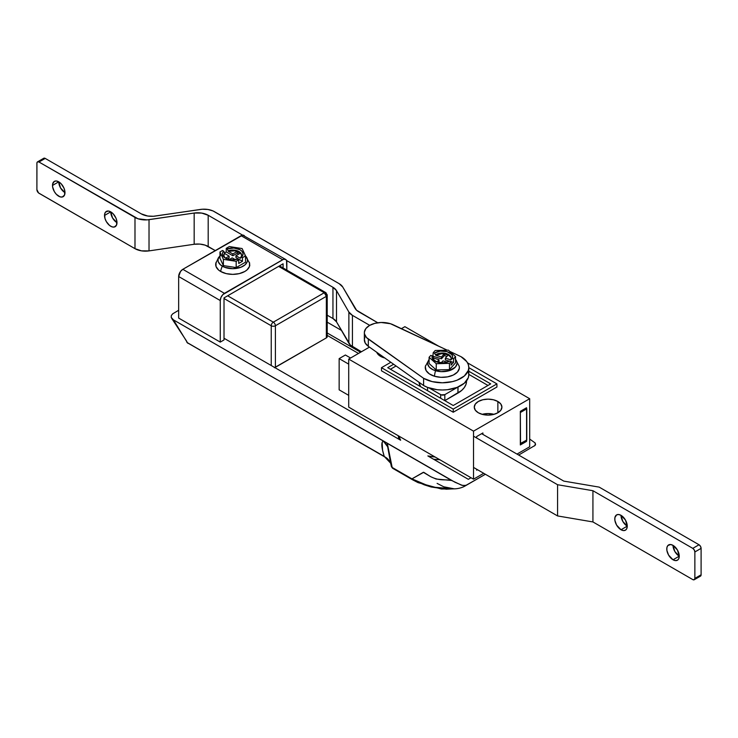<?xml version="1.0" encoding="UTF-8"?>
<svg xmlns="http://www.w3.org/2000/svg" width="738" height="738" viewBox="0 0 738 738"><rect width="100%" height="100%" fill="white"/><g stroke="black" fill="none" stroke-linecap="round" stroke-linejoin="round"><path stroke-width="1.11" d="M274.435 367.69L326.353 337.893L327.165 337.026L326.722 335.753M327.22 335.393L358.493 353.447L327.22 335.393M398.262 435.66L399.074 439.331A44.123 25.479 0 0 1 398.271 435.743M439.783 459.709A44.123 25.479 0 0 1 433.575 459.248L439.922 459.709M400.642 440.235L224.011 338.253L400.642 440.235L398.797 436.038A44.123 25.479 180 0 0 400.642 440.235M468.326 479.313L427.846 455.936L468.326 479.313L471.029 477.754L468.326 479.313M327.22 332.986L360.578 352.247L327.22 332.986M534.367 445.992L535.567 444.544L535.151 442.948L529.69 439.073L535.151 442.948L535.179 445.328L518.666 455.051M469.008 483.722L485.383 474.266L465.936 485.373L462.551 485.466L455.042 482.274L173.458 319.877L171.216 317.405L171.336 315.541L172.674 313.844L178.661 310.274L172.674 313.844L171.336 315.541L171.216 317.405M327.22 322.183L341.436 330.393L327.22 322.183M435.106 457.006L427.846 455.936A44.123 25.479 180 0 0 435.106 457.006M387.302 443.344L451.591 480.456L436.084 479.027L430.706 476.702L423.723 472.283L411.952 478.87L392.164 467.449L387.302 443.344L391.288 466.185A2.943 2.011 -11.4 0 0 391.315 466.361A2.943 2.011 -11.4 0 0 392.164 467.449L387.302 443.344L387.671 446.804L383.373 441.075L382.136 442.505L382.57 450.281L384.249 456.425L187.47 342.819L173.458 319.877L387.302 443.344M485.383 474.266L463.676 486.757C455.42 490.364 448.889 488.122 449.986 488.418L453.741 488.731L443.759 486.794L437.099 483.381M467.385 484.654L464.7 486.213L467.394 484.654M467.486 484.598L484.949 474.516L465.595 485.696L466.859 484.958L464.848 485.604L461.508 485.161L451.591 480.456C444.525 479.054 440.235 481.277 430.771 476.73L423.317 472.311L411.952 478.87L414.793 480.521L424.156 484.792L431.13 486.997L446.25 489.193L453.99 488.824M390.799 463.547L387.302 458.566L384.249 456.425C381.371 447.117 381.076 442.007 383.373 441.075A23.533 22.288 -108.8 0 1 387.671 446.804L390.448 462.053M390.679 463.233L384.249 456.425A2.943 1.697 120 0 0 384.673 456.887A2.943 1.697 -60 0 1 384.249 456.425L187.47 342.819A2.943 1.697 120 0 0 187.886 343.271A2.943 1.697 -60 0 1 187.47 342.819L173.458 319.877L171.659 318.309L186.788 341.426M390.347 461.573L391.315 466.361L392.727 468.335L412.514 479.755A2.943 1.697 -60 0 1 411.952 478.87L392.164 467.449A2.943 1.697 120 0 0 392.727 468.335A2.943 1.697 -60 0 1 392.164 467.449A2.943 2.011 168.6 0 1 391.315 466.361A2.943 2.011 168.6 0 1 391.288 466.185M453.87 488.842L431.057 486.979L411.952 478.87A2.943 1.697 120 0 0 412.533 479.765M420.106 483.159L413.179 479.885M410.005 478.076L404.147 474.377M186.972 342.441L186.76 341.805M274.804 367.579A2.943 1.697 0 0 0 275.394 367.321L275.394 325.762A2.943 1.697 180 0 1 271.233 325.762L224.011 298.503L271.233 325.762L271.233 365.513L271.233 325.762A2.943 1.697 -60 0 1 273.309 322.165L324.277 292.737L278.613 266.372L324.277 292.737L273.309 322.165L227.655 295.8L273.309 322.165A2.943 1.697 60 0 1 275.394 325.762L326.353 296.344L326.353 337.893L275.394 367.321L275.394 325.762L326.353 296.344A2.943 1.697 -120 0 0 324.277 292.737A2.943 1.697 -60 0 1 325.744 292.589A2.943 1.697 -60 0 1 326.353 293.936A2.943 1.697 180 0 1 327.22 295.135A2.943 1.697 180 0 1 326.353 296.344L326.353 337.893A2.943 1.697 0 0 0 327.22 336.694L327.22 295.135L325.744 292.589L324.277 292.737L326.353 296.344L327.22 295.135M271.233 325.762A2.943 1.697 0 0 0 275.394 325.762A2.943 1.697 -120 0 0 273.309 322.165A2.943 1.697 120 0 0 271.233 325.762M220.265 342.1L178.661 318.078L178.661 276.529L220.265 300.541L220.265 342.1L220.265 300.541L220.966 297.469L222.839 294.619L283.484 259.333L285.615 259.416L286.519 260.459L286.833 270.126L286.833 262.11A5.886 3.395 -60 0 0 285.615 259.416L242.664 235.136L182.821 269.315L180.515 271.464L178.661 276.529L178.661 318.078L220.265 342.1L224.011 339.941L220.265 342.1M244.915 236.437L244.01 235.404A5.886 3.395 120 0 0 241.068 235.69L282.672 259.711L224.426 293.337L182.821 269.315L241.068 235.69L282.672 259.711A5.886 3.395 -60 0 1 285.615 259.416M283.088 267.968L283.088 263.798L224.011 297.903L224.011 339.941L224.011 297.903L283.088 263.798L283.088 267.968M178.661 276.529L220.265 300.541A5.886 3.395 -60 0 1 224.426 293.337L182.821 269.315A5.886 3.395 120 0 0 178.661 276.529M385.033 358.059L380.54 356.325A13.828 7.98 180 0 1 376.786 352.321M494.036 414.341A13.828 7.98 0 0 0 482.145 414.341L488.086 413.557L494.036 414.341M497.864 401.49L497.864 412.773L493.381 414.507L488.086 415.116L482.8 414.507L478.316 412.773A13.828 7.98 180 0 1 474.266 407.127A13.828 7.98 180 0 1 482.8 399.756A13.828 7.98 180 0 1 497.864 401.49L500.862 404.073L501.914 407.127L500.862 410.19L497.864 412.773L497.864 401.49A13.828 7.98 180 0 1 501.914 407.127A13.828 7.98 180 0 1 493.381 414.507A13.828 7.98 180 0 1 478.316 412.773L475.318 410.19L474.266 407.127L475.318 404.073L478.316 401.49L482.8 399.756L488.086 399.147L493.381 399.756L497.864 401.49M348.714 407.127L473.528 479.193L483.722 473.307L473.528 479.193L348.714 407.127L348.714 359.092L473.528 431.149L529.69 398.723L467.541 362.847L529.69 398.723L529.69 446.767L529.69 398.723L473.528 431.149L473.528 479.193L473.528 431.149L348.714 359.092L348.714 407.127M517.006 454.091L529.69 446.767L517.006 454.091M438.64 346.159L404.885 326.666L401.426 328.659L404.885 326.666L438.64 346.159M369.452 347.118L348.714 359.092L369.452 347.118M384.802 358.004A13.828 7.98 180 0 1 380.54 356.325L376.758 352.238M496.932 387.016L453.243 412.238L381.481 370.799L381.481 367.681L453.243 409.11L496.932 383.889L468.805 367.653L496.932 383.889L496.932 387.016L496.932 383.889L453.243 409.11L453.243 412.238L381.481 370.799L381.481 367.681L453.243 409.11L453.243 412.238L496.932 387.016M526.572 407.736L520.336 411.334L520.336 444.959L526.572 441.361L526.572 407.736L526.572 441.361L520.336 444.959L520.336 411.334L526.572 407.736M482.892 434.396L482.892 432.948L476.647 436.555L476.647 437.994L476.647 436.555L482.892 432.948L482.892 434.396M476.647 469.22L476.647 470.18L477.477 469.7L476.647 470.18L476.647 469.22M487.984 385.457L468.805 374.378L487.984 385.457M396.066 365.983L390.43 369.24L396.066 365.983M525.53 440.761L526.572 441.361L525.53 440.761M390.836 362.275L381.481 367.681L390.836 362.275M387.718 367.681L393.631 364.268L387.718 367.681L453.243 405.513L387.718 367.681M468.805 371.251L490.687 383.889L453.243 405.513L490.687 383.889L468.805 371.251M621.018 529.755A8.828 5.092 60 0 1 615.252 521.978A8.828 5.092 60 0 1 616.599 514.903A8.828 5.092 60 0 1 621.018 515.336A8.828 5.092 -120 0 0 627.254 526.148L621.018 529.755L623.398 530.585L625.427 530.188L626.774 528.629L627.254 526.148L622.844 521.489L621.018 515.336L618.629 514.506L616.599 514.903L614.892 517.606L614.892 520.419L616.599 525.096L621.018 529.755L627.254 526.148L625.427 519.995L621.018 515.336A8.828 5.092 60 0 1 626.774 523.113A8.828 5.092 60 0 1 625.427 530.188A8.828 5.092 60 0 1 621.018 529.755M673.019 559.773A8.828 5.092 60 0 1 667.253 551.996A8.828 5.092 60 0 1 668.61 544.93A8.828 5.092 60 0 1 673.019 545.364A8.828 5.092 -120 0 0 679.255 556.175L673.019 559.773L675.408 560.603L677.429 560.216L678.785 558.657L679.255 556.175L674.846 551.517L673.019 545.364L670.63 544.533L667.825 545.567L666.894 547.633L666.894 550.437L668.6 555.114L673.019 559.773L679.255 556.175L677.429 550.022L673.019 545.364A8.828 5.092 60 0 1 678.785 553.14A8.828 5.092 60 0 1 677.429 560.216A8.828 5.092 60 0 1 673.019 559.773M699.024 575.991L700.491 576.138L701.1 574.791L701.1 548.362L700.491 546.314L699.024 544.764L599.173 487.117L563.804 481.111L481.637 433.676L563.804 481.111L599.173 487.117L699.024 544.764L692.779 548.362L694.246 549.921L694.864 551.969L694.864 578.389L694.246 579.736L692.779 579.588L592.928 521.941L592.928 490.715L692.779 548.362L699.024 544.764A2.943 1.697 -120 0 1 701.1 548.362L701.1 574.791L694.864 578.389L694.864 551.969L701.1 548.362L694.864 551.969A2.943 1.697 60 0 0 692.779 548.362L592.928 490.715L557.568 484.718L592.928 490.715L592.928 521.941L692.779 579.588A2.943 1.697 60 0 0 694.246 579.736A2.943 1.697 60 0 0 694.864 578.389L701.1 574.791A2.943 1.697 -120 0 1 700.491 576.138L694.246 579.736M350.587 358.013L345.393 355.006L339.148 358.613L348.714 364.138L339.148 358.613L339.148 389.839L348.714 395.365L339.148 389.839L339.148 358.613L345.393 355.006L350.587 358.013M473.528 436.195L557.568 484.718L557.568 515.936L592.928 521.941L557.568 515.936L473.528 467.422L557.568 515.936L557.568 484.718L473.528 436.195M110.746 211.852L104.51 215.459A8.828 5.092 60 0 1 106.337 211.419A8.828 5.092 60 0 1 113.135 213.78A8.828 5.092 60 0 1 116.982 222.664L112.573 218.005L110.746 211.852L108.357 211.022L105.562 212.055L104.63 214.121L104.98 218.485L106.337 221.603L109.528 225.422L111.964 226.824L114.215 227.055L116.512 225.145L116.862 221.188L115.931 218.051L113.135 213.78L110.746 211.852A8.828 5.092 -120 0 0 116.982 222.664A8.828 5.092 60 0 1 115.156 226.704A8.828 5.092 60 0 1 108.357 224.334A8.828 5.092 60 0 1 104.51 215.459L110.746 211.852M58.745 181.825L52.499 185.432A8.828 5.092 60 0 1 54.326 181.391A8.828 5.092 60 0 1 61.134 183.753A8.828 5.092 60 0 1 64.981 192.636L60.571 187.978L58.745 181.825L56.356 180.994L54.326 181.391L52.619 184.094L52.619 186.908L54.326 191.585L56.356 194.315L59.962 196.806L62.213 197.028L64.51 195.118L64.861 191.16L63.929 188.024L61.134 183.753L58.745 181.825A8.828 5.092 -120 0 0 64.981 192.636A8.828 5.092 60 0 1 63.154 196.677A8.828 5.092 60 0 1 56.356 194.315A8.828 5.092 60 0 1 52.499 185.432L58.745 181.825M37.509 161.862A2.943 1.697 60 0 1 38.976 162.009L45.221 158.412A2.943 1.697 -120 0 0 43.754 158.264L37.509 161.862A2.943 1.697 60 0 0 36.9 163.209L36.9 189.638A2.943 1.697 60 0 0 38.976 193.236L134.989 248.669A14.705 8.496 0 0 0 149.021 250.892L141.493 250.855L134.989 248.669L134.989 217.442A14.705 8.496 180 0 0 149.021 219.666L149.021 250.892L149.021 219.666L194.168 213.042L194.168 244.269L149.021 250.892L194.168 244.269A14.705 8.496 0 0 1 208.19 246.492L208.19 215.265L208.19 246.492L215.275 250.588L205.182 245.154L199.823 244.084L194.168 244.269L194.168 213.042A14.705 8.496 180 0 1 208.19 215.265L242.618 235.145L208.19 215.265L201.686 213.088L194.168 213.042L147.148 219.869L137.997 218.78L38.976 162.009L134.989 217.442L134.989 248.669L38.579 192.959L36.9 189.638L36.937 162.766L37.509 161.862L38.976 162.009L45.221 158.412L141.235 213.845L45.221 158.412L44.068 158.144L43.182 159.168M526.784 440.042L520.336 443.52L520.336 412.293L520.539 443.639L526.784 440.042L526.784 408.815L520.539 412.413L526.784 408.815L526.784 440.042M361.408 351.768L350.31 345.043L336.5 321.842L332.949 318.521L327.22 315.209L332.949 318.521L332.949 287.294L286.538 260.496L332.949 287.294A14.705 8.496 180 0 1 336.5 290.615L332.949 287.294L332.949 318.521A14.705 8.496 0 0 1 336.5 321.842L348.871 343.262L348.871 312.036L336.5 290.615L336.5 321.842L336.5 290.615L348.871 312.036L348.871 343.262A14.705 8.496 0 0 0 352.423 346.574L361.408 351.768M141.235 213.845L147.738 216.022L153.393 216.271L202.277 209.241L207.931 209.481L213.005 210.939L339.194 283.696L342.746 287.017L356.546 310.209L377.764 322.774L358.659 311.75A14.705 8.496 180 0 1 355.107 308.429L342.746 287.017A14.705 8.496 180 0 0 339.194 283.696L214.435 211.668A14.705 8.496 180 0 0 200.404 209.435L155.257 216.068A14.705 8.496 180 0 1 141.235 213.845M369.729 325.347L352.423 315.357L348.871 312.036A14.705 8.496 180 0 0 352.423 315.357L352.423 346.574L352.423 315.357L369.729 325.347M466.545 381.066L465.982 384.387L464.303 387.57L461.582 390.503L444.82 400.642L444.82 394.636L441.112 394.848L429.018 387.92L440.66 394.636L440.66 398.243L440.66 394.636A2.943 1.697 180 0 0 444.82 394.636L457.929 387.072L444.82 394.636L444.82 400.642L457.929 393.077A29.419 16.983 0 0 0 466.545 381.066L466.545 380.882M420.568 386.647L419.009 382.256A29.419 16.983 0 0 0 420.568 386.647M458.058 386.998L457.929 393.077L457.929 387.072A29.419 16.983 180 0 0 458.058 386.998M427.56 390.679L427.56 387.395L427.56 390.679M468.298 371.721L468.805 374.701L468.805 367.496L468.298 364.517L466.785 361.648L461.047 356.694L449.82 351.408L461.047 356.694A26.476 15.286 180 0 1 468.805 367.496A26.476 15.286 180 0 1 452.459 381.62A26.476 15.286 180 0 1 423.603 378.308L366.509 337.552L364.507 334.019L364.369 332.146L365.873 328.53L369.517 325.467A17.647 10.194 180 0 1 393.151 324.766L447.191 350.172L390.457 323.724L381.103 322.488L374.83 323.355L369.517 325.467A17.647 10.194 180 0 0 364.351 332.672L364.351 339.877A17.647 10.194 0 0 0 368.317 346.306L368.317 339.102L423.603 378.308L423.603 385.513A26.476 15.286 0 0 0 452.459 388.825A26.476 15.286 0 0 0 468.805 374.701L468.298 377.69L464.34 383.197L457.034 387.413L447.496 389.701L442.33 389.987L437.164 389.701L427.616 387.413L423.603 385.513L368.317 346.306L368.317 339.102A17.647 10.194 180 0 1 364.351 332.672M468.805 367.496L468.298 370.476L464.34 375.993L457.034 380.208L452.459 381.62L442.33 382.782L432.191 381.62L423.603 378.308L423.603 385.513L368.317 346.306L365.227 343.041L364.369 339.36L364.83 337.506M449.341 361.288L449.7 361.076A10.295 5.941 180 0 1 449.608 361.131A10.295 5.941 180 0 1 437.588 362.21L433.077 359.544L432.127 357.736L432.2 355.845L430.771 355.421L429.101 357.275L429.101 363.52L429.101 357.275L436.241 363.714L436.241 369.959L429.101 363.52L436.241 369.959L436.241 363.714L449.46 363.364L449.46 369.609L436.241 369.959L449.46 369.609L449.46 363.364L451.13 361.509L451.13 365.107L453.547 362.413L453.547 358.816L455.549 356.583L448.409 350.144L435.189 350.495L433.188 352.727L434.451 353.105L440.309 351.103L447.062 351.648L451.73 354.517L452.588 356.445L452.283 358.437L453.547 358.816L455.549 356.583L448.409 350.144L435.189 350.495L433.188 352.727L432.892 356.657L433.188 352.727L434.451 353.105A10.295 5.941 180 0 1 447.062 351.648A10.295 5.941 180 0 1 452.283 358.437L450.946 359.84L450.946 359.231A8.828 5.092 0 0 0 446.389 353.603A8.828 5.092 0 0 0 435.789 354.701A8.828 5.092 180 0 1 445.503 353.373A8.828 5.092 180 0 1 451.149 358.133A8.828 5.092 180 0 1 450.946 359.231L452.283 358.437L453.547 358.816L453.547 362.413L451.13 361.694L453.547 362.413L451.13 365.107L451.13 361.509L449.7 361.076L443.972 362.801L437.588 362.21A10.295 5.941 180 0 1 435.042 361.131A10.295 5.941 180 0 1 432.2 355.845L433.575 357.46L433.557 359.305M455.549 359.452A14.705 8.496 180 0 1 452.597 369.249A14.705 8.496 180 0 1 435.558 370.716A11.227 4.216 106.6 0 0 434.479 376.242A17.066 9.852 0 0 0 459.387 367.506M447.256 362.146L442.938 360.864L441.167 362.838L442.938 360.864L447.256 362.146M449.7 361.076L451.13 361.509L449.46 363.364L436.241 363.714L429.101 357.275L430.771 355.421L432.2 355.845L433.575 357.46A8.828 5.092 0 0 0 435.604 361.435A8.828 5.092 180 0 1 433.501 358.133A8.828 5.092 180 0 1 433.575 357.46L433.575 358.059L439.045 359.701L439.045 361.5L439.045 359.701L436.979 362.007L439.045 359.701L433.575 358.059A8.828 5.092 0 0 0 433.52 358.428M445.355 358.17L450.946 359.84L445.355 358.17L448.243 354.95L445.355 358.17L445.355 359.969L445.355 358.17M450.733 357.183L448.243 354.95A8.828 5.092 0 0 0 435.789 355.31L434.451 353.105L435.789 355.31L441.462 356.998L444.35 353.788L448.243 354.95L441.887 353.64L435.789 355.31L441.462 356.998L441.462 358.806L433.188 356.325L441.462 358.806L441.462 356.998L444.35 353.788L448.243 354.95A8.828 5.092 0 0 1 451.139 358.428M429.267 359.268L427.671 362.45L427.708 364.12L429.442 367.275L433.141 369.812L441.075 371.638L449.433 370.614L455.392 367.081L456.979 363.899L456.942 362.229L455.208 359.074M455.549 362.828L449.46 369.609L455.549 362.828L455.549 356.583L455.549 362.828M425.328 366.657L426.066 370.485L429.276 373.843L434.479 376.242L440.872 377.312L447.496 376.887L453.326 375.033L457.477 372.026L459.331 368.336L459.285 366.408M425.558 365.661A17.066 9.852 0 0 0 434.479 376.242A11.227 4.216 -73.4 0 1 435.558 370.716A14.705 8.496 180 0 1 427.809 361.804M449.488 361.205L445.355 359.969L449.488 361.205M446.97 356.371L444.35 355.587L444.35 353.788L444.35 355.587L441.462 358.806L444.35 355.587L446.97 356.371M439.045 361.5L438.252 362.386L439.045 361.5M223.937 255.449A8.828 5.092 0 0 1 224.758 253.577L229.121 256.095L229.121 257.894L229.121 256.095L225.597 258.134L229.121 256.095L224.758 253.577L224.758 252.977A8.828 5.092 0 0 0 226.031 258.448A8.828 5.092 180 0 1 223.928 255.145A8.828 5.092 180 0 1 224.758 252.977L222.525 250.486L219.961 251.972L223.383 259.352L236.178 261.326L238.734 259.85L237.599 259.186A10.295 5.941 180 0 1 225.468 258.152L222.562 254.822L222.599 252.931L223.669 251.151L222.525 250.486L219.961 251.972L219.961 258.217L219.961 251.972L223.383 259.352L223.383 265.597L219.961 258.217L223.383 265.597L223.383 259.352L236.178 261.326L236.178 267.571L223.383 265.597L236.178 267.571L236.178 261.326L238.734 259.85L238.734 263.448L242.451 261.307L242.451 257.7L245.533 255.92L242.11 248.54L229.324 246.566L226.243 248.337L227.249 248.918L233.891 248.042L240.025 249.739L242.027 251.372L242.977 253.291L242.784 255.283L241.455 257.119L242.451 257.7L245.533 255.92L242.11 248.54L229.324 246.566L226.243 248.337L226.243 251.944L224.684 252.848L226.243 251.944L226.243 248.337L227.249 248.918A10.295 5.941 180 0 1 240.025 249.739A10.295 5.941 180 0 1 241.455 257.119L240.385 258.309L240.385 257.71A8.828 5.092 0 0 0 238.992 251.547A8.828 5.092 0 0 0 228.319 250.745A8.828 5.092 180 0 1 237.156 250.736A8.828 5.092 180 0 1 241.575 255.145A8.828 5.092 180 0 1 240.385 257.71L241.455 257.119L242.451 257.7L242.451 261.307L235.939 257.544L235.939 255.735L240.385 258.309L235.939 255.735L240.367 253.18L235.939 255.735L235.939 257.544L242.451 261.307L238.734 263.448L238.734 259.85L237.599 259.186L231.234 259.822L225.468 258.152A10.295 5.941 180 0 1 223.669 251.151L224.758 252.977L224.094 254.767M249.702 263.411L245.533 255.975A14.705 8.496 180 0 1 241.667 266.944A14.705 8.496 180 0 1 222.35 266.197A11.227 6.485 120 0 0 220.68 271.483A17.066 9.852 0 0 0 239.047 273.669A17.066 9.852 0 0 0 249.804 264.794M235.357 259.693L232.221 257.885L229.333 259.555L232.221 257.885L235.357 259.693M241.271 254.416L240.367 253.18A8.828 5.092 0 0 0 228.319 251.344L227.249 248.918L228.319 251.344L232.839 253.946L237.267 251.39L240.367 253.18L235.007 250.819L228.319 251.344L232.839 253.946L232.839 255.754L226.243 251.944L232.839 255.754L232.839 253.946L237.267 251.39L240.367 253.18A8.828 5.092 0 0 1 241.557 255.449M220.514 255.477L218.319 258.531L218.042 260.191L218.319 261.852L220.514 264.905L224.573 267.248L232.747 268.687L240.92 267.248L244.979 264.905L247.175 261.852L247.461 260.191L247.175 258.531L244.979 255.477M245.533 262.165L236.178 267.571L245.533 262.165L245.533 255.92L245.533 262.165M216.013 262.59L216.013 266.436L218.559 269.988L220.68 271.483L226.215 273.614L232.747 274.37L239.278 273.614L244.813 271.483L246.935 269.988L249.481 266.436L249.481 262.59M216.16 262.211A17.066 9.852 0 0 0 220.68 271.483A11.227 6.485 -60 0 1 222.35 266.197A14.705 8.496 180 0 1 218.42 258.282M238.808 254.084L237.267 253.189L237.267 251.39L237.267 253.189L232.839 255.754L237.267 253.189L238.808 254.084M229.121 257.894L227.258 258.973L229.121 257.894M468.187 484.193L466.979 484.894M466.896 484.94L464.488 485.659L461.619 485.198M390.965 464.064C389.424 460.374 387.33 457.984 384.664 456.887L186.963 342.432M454.193 488.851L441.379 489.017L418.068 482.634L412.514 479.755M279.481 265.883L325.744 292.589M486.536 415.06L489.645 415.06M459.285 366.389L455.549 359.388M425.374 366.389L429.101 359.388M215.791 263.411L218.54 257.516L219.961 255.975"/></g></svg>
